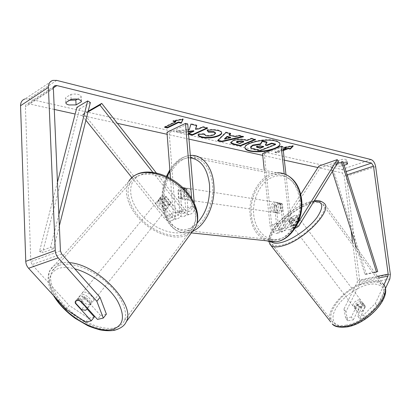 <?xml version="1.0" encoding="UTF-8"?>
<svg xmlns="http://www.w3.org/2000/svg" width="411" height="411" viewBox="0 0 411 411"><rect width="100%" height="100%" fill="white"/><g stroke="black" fill="none" stroke-linecap="round" stroke-linejoin="round"><path stroke-width="0.31" stroke-dasharray="2.06 1.54" d="M183.655 188.449L184.272 196.165L181.138 198.955L178.944 198.174L178.307 190.088L180.208 187.755L181.492 187.267L182.525 187.359L181.492 187.267C179.961 187.55 178.795 188.757 177.984 190.879L179.54 210.761C179.592 213.833 178.441 215.559 176.072 215.945L173.961 215.446L172.296 214.116L160.321 199.058L158.8 200.881L159.088 198.95L160.357 197.876L164.873 198.549L176.699 213.494C178.502 215.672 180.506 216.746 182.71 216.7C186.281 216.135 188.012 213.525 187.914 208.87L186.301 188.88L183.738 187.627C182.212 187.909 181.04 189.106 180.229 191.223L181.796 211.054C181.878 215.672 180.141 218.267 176.576 218.837C174.372 218.888 172.373 217.83 170.575 215.672L158.8 200.881M160.321 199.058L160.614 197.131L161.883 196.052L166.393 196.72L178.42 211.932L180.085 213.278L182.201 213.782C184.57 213.401 185.721 211.665 185.659 208.567L184.082 188.88M131.839 177.583L164.189 217.943C165.977 220.08 167.971 221.123 170.175 221.067C173.735 220.491 175.476 217.912 175.405 213.335L169.193 132.753L166.979 132.26M88.185 111.196L83.798 113.724L165.669 216.109L167.57 217.712L169.681 218.2C172.039 217.809 173.201 216.094 173.154 213.047L170.514 178.487M152.779 172.286L183.327 211.136C185.135 213.34 187.144 214.424 189.353 214.393C192.918 213.828 194.65 211.203 194.542 206.507L194.259 203.08M156.272 172.908L185.042 209.564L186.712 210.925L188.834 211.444C191.202 211.069 192.348 209.317 192.281 206.199L191.634 198.349M187.709 123.922L169.193 132.753M88 111.946L82.005 115.399L85.904 120.264M83.798 113.724L82.005 115.399M177.984 190.879L180.229 191.223M184.051 188.526L186.301 188.88M166.393 196.72L164.873 198.549M90.137 304.536C86.315 305.918 78.136 298.771 80.022 295.668L81.291 294.651C85.067 293.192 93.343 300.395 91.463 303.482L90.137 304.536M75.151 302.604L78.655 298.319C79.22 301.119 81.327 303.462 84.969 305.347L81.522 309.653M80.022 295.668L75.352 301.381L76.616 300.374L80.674 300.986L80.998 301.34M169.152 205.223L165.407 204.986L163.66 207.159C160.413 205.592 158.677 203.414 158.456 200.625L160.223 198.462L160.562 197.198L161.883 196.052L165.654 196.268L163.886 198.441C167.185 200.034 168.926 202.227 169.111 205.032L170.848 202.849L170.529 204.036L169.152 205.223M166.542 208.505C162.756 210.262 155.769 203.758 157.906 200.45L159.227 199.304C162.977 197.486 170.041 204.01 167.919 207.319L166.542 208.505M160.223 198.462L165.407 204.986M170.848 202.849L165.654 196.268M87.183 307.962L90.523 303.765C89.999 300.95 87.882 298.586 84.178 296.67L80.674 300.986M84.178 296.67L90.523 303.765M84.969 305.347L78.655 298.319M163.66 207.159L158.456 200.625M163.886 198.441L169.111 205.032M165.083 210.34C161.292 212.091 154.284 205.577 156.416 202.269L157.737 201.128C161.487 199.309 168.577 205.849 166.455 209.153L165.083 210.34M92.023 302.162C88.201 303.554 80.058 296.423 81.948 293.315L83.217 292.293C86.998 290.824 95.244 298.006 93.354 301.104L92.023 302.162M59.194 265.372C69.891 261.37 89.994 268.126 105.365 281.314C120.788 294.461 128.612 311.41 124.369 320.611C122.642 324.33 119.503 326.74 114.946 327.844C103.089 330.639 83.757 322.974 69.387 310.141C54.987 297.348 47.162 280.631 52.11 271.255C53.564 268.542 55.922 266.585 59.194 265.372M137.752 176.052C148.386 171.146 166.696 176.247 179.879 188.166C193.108 200.044 198.852 216.438 193.925 226.178C191.927 230.114 188.7 232.852 184.256 234.393C172.697 238.339 154.978 232.272 142.591 220.466C130.174 208.706 124.564 192.415 130.344 182.561C132.029 179.71 134.5 177.537 137.752 176.052M273.228 149.352L275.473 148.469M279.942 143.855L279.932 143.614C279.752 142.263 278.196 141.214 275.278 140.464C265.187 137.644 243.605 142.679 244.925 147.41L244.971 147.667M65.883 102.57L65.616 97.952C65.734 98.871 66.793 99.58 68.786 100.079L69.659 100.253M344.115 165.304L341.664 166.142L337.035 166.26L336.044 165.628L336.511 164.955L336.07 161.4L341.484 159.504C344.721 159.016 346.596 159.191 347.12 160.033L346.622 160.737L341.217 162.612L336.594 162.725L335.602 162.083L336.07 161.4M363.488 303.729L365.466 306.488L359.651 318.818L357.632 316.038L363.488 303.729L363.262 303.395L360.992 302.948L357.226 304.844L351.318 317.081L353.332 319.835L347.619 320.76L345.954 311.713L359.106 285.018L359.661 280.585L346.345 176.288C345.656 172.625 344.13 170.354 341.762 169.466L28.719 98.876L24.912 98.969L52.788 80.397M353.332 319.835L359.204 307.582L362.959 305.692L365.466 306.488M188.212 130.004L176.232 131.366L181.965 132.666L188.366 131.895M188.521 133.719L187.894 134.007L188.557 134.156M336.511 164.955L343.349 162.874M351.143 230.756L344.166 175.821L342.193 172.892L317.909 167.539M284.366 160.141L262.732 155.373M188.968 139.113L167.133 134.305M117.387 123.336L75.162 114.032M54.283 109.429L28.893 103.834L27.306 103.87C26.052 104.307 25.42 105.278 25.415 106.773L30.815 261.622L32.022 264.581L69.233 305.501L66.063 309.283M283.307 150.554L277.024 152.99L274.98 152.522L283.174 149.337M77.34 99.138L81.095 96.857L81.147 96.503C79.868 94.289 76.446 93.585 70.882 94.396L65.652 97.654M75.203 302.66L75.367 301.355L78.578 297.513L78.516 299.388L87.122 308.949M94.33 316.958L88.719 318.278L69.233 305.501M85.637 322.121L88.719 318.278M106.392 314.132L100.561 315.499L97.474 319.409M100.561 315.499L84.661 297.728C81.594 296.131 79.564 296.059 78.578 297.513M351.318 317.081L345.61 318.022L347.619 320.76M375.335 303.498L377.324 306.308L365.523 317.867L363.504 315.067L375.335 303.498L383.864 284.998M377.324 306.308L385.343 288.763M345.954 311.713L343.981 309.015L357.221 282.362L357.457 280.461L352.617 242.362M363.504 315.067L357.632 316.038M343.981 309.015L345.61 318.022M365.523 317.867L359.651 318.818M357.226 304.844L359.204 307.582M341.942 163.08L341.484 159.504M346.92 163.049L346.622 160.737M341.664 166.142L341.217 162.612M78.516 299.388L75.511 302.999M84.661 297.728L81.46 301.597M71.124 99.354L70.882 94.396M81.316 101.049L81.095 96.857M275.514 144.081L260.507 150.072L253.741 148.535C251.784 148.078 250.746 147.559 250.628 146.989M260.507 150.072L260.559 150.56M266.919 142.021L265.218 144.58L265.547 144.657M265.218 144.58L265.27 145.073M174.315 121.004L172.995 120.685L183.044 118.764L183.09 119.329M183.044 118.764L182.741 119.396M175.733 121.337L164.575 126.799L165.371 126.978M164.575 126.799L164.616 127.348M172.995 120.685L173.036 121.245M283.256 150.072L276.973 152.507L277.024 152.99M276.973 152.507L274.928 152.039L274.98 152.522M286.148 147.672L274.928 152.039M292.555 146.203L293.13 145.602L284.093 147.184L285.301 147.472M284.093 147.184L284.15 147.672M293.13 145.602L293.182 146.095M229.061 134.68L235.169 136.133L235.22 136.652M235.169 136.133L238.976 135.229L239.027 135.748M238.976 135.229L243.415 136.293L243.466 136.812M243.415 136.293L242.331 136.539M218.097 140.351L217.635 140.249L217.681 140.762M217.635 140.249L225.875 132.085L225.927 132.614M225.875 132.085L230.617 133.221L230.663 133.75M230.617 133.221L230.181 133.632M224.601 138.635L230.597 137.217M236.459 141.887L239.736 143.033L239.783 143.537M239.736 143.033L243.677 141.379M230.771 142.401L232.878 140.269C236.751 138.826 240.748 138.574 244.874 139.519L246.949 140.007L247.001 140.516M246.949 140.007L251.296 138.188L251.347 138.697M251.296 138.188L255.457 139.185L255.508 139.694M255.457 139.185L254.697 139.499M196.54 125.576L196.71 125.083L190.884 123.685L189.137 129.352L176.191 130.826L176.232 131.366M189.137 129.352L189.178 129.891M190.884 123.685L190.93 124.235M196.71 125.083L196.756 125.627M206.759 128.021L207.514 127.677L202.798 126.542L198.873 128.366L195.43 128.741M198.873 128.366L198.919 128.905M202.798 126.542L202.844 127.086M207.514 127.677L207.565 128.217M193.838 130.698L187.848 133.472L188.649 133.657M187.848 133.472L187.894 134.007M176.191 130.826L181.924 132.126L188.325 131.361M181.924 132.126L181.965 132.666M207.437 130.251L207.103 129.758L211.696 129.342L217.912 129.963C220.301 130.575 221.55 131.397 221.647 132.424L221.642 132.686M198.153 134.721L198.205 134.448M198.159 133.919L204.036 133.637L204.082 134.166M204.036 133.637L205.916 135.255L209.286 135.445L213.283 134.597L215.539 133.02M207.103 129.758L207.149 130.292M262.932 146.609L263.687 146.306L261.062 145.694L257.137 145.91L256.341 146.542L256.515 146.784M263.687 146.306L263.739 146.799M297.163 215.698L290.618 226.148L288.707 227.334C286.41 227.006 284.946 225.156 284.309 221.786L282.398 204.097L279.793 202.936C278.257 203.157 277.096 204.195 276.305 206.05L278.175 223.615C278.802 226.959 280.261 228.793 282.557 229.112L284.479 227.925L291.06 217.532L294.893 215.359L296.983 215.436L298.545 217.625L292.031 228.084L289.139 229.877C285.702 229.384 283.508 226.605 282.557 221.555L280.651 203.82L278.047 202.659C276.511 202.88 275.344 203.918 274.558 205.783L276.423 223.384C277.358 228.403 279.547 231.152 282.989 231.64L285.886 229.852L292.437 219.438L296.269 217.275L298.545 217.625M338.459 161.482L320.066 167.909L279.459 231.696L276.552 233.479C273.11 233.006 270.926 230.283 270.001 225.305L264.278 170.252M300.734 194.362L278.057 229.79L276.13 230.972C273.829 230.658 272.375 228.845 271.758 225.526L264.278 153.94L262.542 153.555M297.631 223.605L295.339 225.413C293.048 225.079 291.579 223.214 290.937 219.813L285.953 174.557M295.262 227.956C292.051 227.088 290.027 224.293 289.185 219.572L284.171 173.848M282.876 146.65L264.278 153.94M318.828 166.101L320.066 167.909M276.305 206.05L274.558 205.783M282.398 204.097L280.651 203.82M291.06 217.532L292.437 219.438M280.338 206.389C280.374 209.929 279.079 212.061 276.454 212.775C274.399 212.78 273.151 211.46 272.714 208.814C272.683 205.259 273.993 203.132 276.644 202.433C278.668 202.453 279.901 203.769 280.338 206.389M277.384 212.508L275.283 212.199L273.767 208.973L274.522 205.032L276.624 205.361L279.793 202.936L281.951 203.645L282.727 210.838L279.614 213.237L277.384 212.508L276.624 205.361M282.727 210.838L280.631 210.524L281.396 206.548L279.855 203.311L281.951 203.645M178.944 198.174L181.641 198.564L180.193 194.963L181.004 190.504L178.307 190.088M189.137 192.276C189.117 196.258 187.801 198.683 185.181 199.541C183.142 199.582 181.924 198.123 181.534 195.163C181.554 191.166 182.885 188.752 185.525 187.909C187.534 187.884 188.741 189.343 189.137 192.276M183.619 188.022L186.317 188.449L187.796 192.065L186.969 196.571L184.272 196.165M279.855 203.311L280.631 210.524M275.283 212.199L274.522 205.032M181.641 198.564L181.004 190.504M186.317 188.449L186.969 196.571M191.367 192.62C191.346 196.592 190.031 199.006 187.411 199.864C185.366 199.905 184.149 198.446 183.758 195.492C183.779 191.511 185.109 189.101 187.75 188.264C189.764 188.243 190.966 189.692 191.367 192.62M278.576 206.111C278.612 209.667 277.317 211.799 274.692 212.523C272.632 212.523 271.383 211.203 270.947 208.552C270.921 204.986 272.231 202.854 274.882 202.155C276.906 202.171 278.139 203.491 278.576 206.111M251.316 214.825C249.025 195.78 261.925 174.839 276.988 174.505C289.252 174.906 296.809 183.198 299.645 199.381C302.167 218.159 289.817 238.663 275.802 240.122C263.518 242.136 252.631 230.35 251.316 214.825M164.256 202.864C162.294 181.698 175.292 158.086 190.247 157.31C201.143 156.123 211.146 167.858 212.472 184.647C214.727 205.69 202.053 228.932 188.11 230.735C175.872 233.15 165.32 220.132 164.256 202.864M359.846 301.561L362.045 301.915C362.713 304.453 360.894 306.585 356.599 308.307L354.446 307.947C353.763 305.419 355.566 303.287 359.846 301.561M362.892 310.911L359.723 312.422L357.493 311.98L359.8 307.161L362.934 305.661L365.179 306.072L362.892 310.911L360.555 307.818C362.856 305.887 363.622 304.274 362.856 302.984L365.179 306.072M294.101 219.921L290.896 221.704L288.861 221.657L290.592 223.933C290.079 222.896 291.024 221.39 293.433 219.402L291.718 217.131L294.893 215.359L296.917 215.349L298.669 217.666C299.223 218.683 298.278 220.198 295.838 222.217L294.101 219.921L296.948 215.379M297.461 218.77L299.496 218.775C299.794 220.907 297.795 223.029 293.5 225.136L291.507 225.12C291.199 222.993 293.187 220.882 297.461 218.77M291.718 217.131L288.861 221.657M359.8 307.161L357.483 304.099C355.202 306 354.431 307.603 355.161 308.908L357.493 311.98M362.856 302.984L360.555 307.818M355.161 308.908L357.483 304.099M290.592 223.933L293.433 219.402M298.669 217.666L295.838 222.217M298.889 220.661L300.924 220.676C301.232 222.819 299.234 224.935 294.939 227.031L292.945 227.011C292.627 224.879 294.61 222.762 298.889 220.661M358.556 299.845L360.75 300.194C361.408 302.727 359.589 304.854 355.294 306.585L353.141 306.236C352.468 303.708 354.277 301.582 358.556 299.845M346.329 325.101C340.436 326.113 336.121 325.363 333.378 322.861C322.841 314.009 346.278 286.488 366.987 282.429C373.614 280.96 378.469 281.689 381.562 284.607C392.089 293.007 367.3 322.09 346.329 325.101M284.073 244.576C278.355 246.246 274.358 246.153 272.087 244.298C263.281 237.856 288.954 210.555 309.077 204.21C315.545 202.027 320.071 202.012 322.645 204.159C331.636 210.119 304.376 239.145 284.073 244.576M377.73 271.517L366.237 273.947L331.893 165.505L342.964 161.662M337.169 163.578L331.893 165.505M374.668 272.519L365.014 274.553L356.501 247.674M332.35 171.418L330.588 165.864M366.237 273.947L365.014 274.553M58.855 214.583L50.553 247.319L39.482 251.47L57.448 182.258M90.374 102.503L79.58 108.858L76.898 107.338M50.553 247.319L53.625 248.609L42.523 252.724L79.58 108.858M53.625 248.609L59.343 225.865M39.482 251.47L42.523 252.724M170.575 215.672L164.189 217.943M181.796 211.054L175.405 213.335M172.055 213.828L165.669 216.109M179.54 210.761L173.154 213.047M192.281 206.199L185.659 208.567M194.542 206.507L187.914 208.87M183.327 211.136L176.699 213.494M184.796 209.271L178.174 211.639M69.346 262.66C64.835 262.197 60.962 262.552 57.725 263.728C54.319 264.997 51.858 267.047 50.342 269.868C45.123 279.727 53.348 297.287 68.452 310.716C83.525 324.192 103.813 332.263 116.298 329.36C121.122 328.204 124.441 325.661 126.259 321.726M55.552 297.78C46.941 283.343 47.753 273.623 57.982 268.614C62.467 267.052 68.077 267.124 74.812 268.84M192.199 231.789L185.392 235.816C173.221 239.932 154.628 233.535 141.631 221.144C128.602 208.788 122.709 191.675 128.807 181.313L134.099 175.846M139.997 175.132C127.343 180.799 127.857 198.641 139.761 213.062C151.5 227.56 172.106 236.212 185.012 231.722C198.076 227.463 199.972 209.975 187.627 194.141C175.471 178.23 152.46 169.229 139.997 175.132M346.103 171.582L342.193 172.892M53.415 87.836L28.893 103.834M56.667 80.386L28.719 98.876M371.03 159.555L341.762 169.466M61.691 254.008L32.022 264.581M60.432 250.885L30.815 261.622M53.379 88.565L25.415 106.773M347.136 174.839L344.166 175.821M377.462 276.341L357.457 280.461M378.67 277.99L357.221 282.362M389.869 278.858L359.106 285.018M390.347 274.291L359.661 280.585M375.644 166.65L346.345 176.288M253.741 148.535L253.787 149.029M237.769 142.581L237.815 143.085M232.878 140.269L232.929 140.783M244.874 139.519L244.925 140.028M232.837 140.29L232.888 140.798M217.912 129.963L217.958 130.493M205.916 135.255L205.962 135.779M213.766 134.397L213.812 134.926M213.807 134.376L213.859 134.906M257.096 145.931L257.142 146.424M257.137 145.91L257.188 146.408M261.062 145.694L261.113 146.188M285.886 229.852L279.459 231.696M276.423 223.384L270.001 225.305M278.175 223.615L271.758 225.526M284.479 227.925L278.057 229.79M290.937 219.813L284.309 221.786M289.185 219.572L282.557 221.555M298.658 226.184L292.031 228.084M297.245 224.226L290.618 226.148M192.887 231.095L188.228 232.585C175.333 235.164 164.23 221.447 163.121 203.291C161.066 181.056 174.726 156.237 190.473 155.445L277.189 172.841C261.334 173.165 247.771 195.179 250.165 215.189C251.763 228.12 257.214 236.654 266.523 240.789M300.672 199.91C302.737 217.023 292.591 235.57 279.834 238.889C267.104 242.459 255.221 230.951 253.731 214.861C252.061 198.821 260.872 181.282 273.243 176.884C285.573 172.235 298.797 182.741 300.672 199.91M167.03 176.673C163.552 184.822 162.104 193.37 162.679 202.315C163.737 225.439 182.654 238.205 197.157 223.06M190.519 157.922C182.607 157.619 175.749 162.006 169.943 171.084M270.854 245.357C261.601 238.57 288.537 209.934 309.678 203.245C316.491 200.938 321.258 200.917 323.971 203.183L382.841 283.693C379.579 280.615 374.462 279.855 367.48 281.407C347.331 285.46 323.75 311.024 330.737 321.988M367.963 284.7C380.437 281.751 387.763 288.501 382.554 299.907C377.539 311.276 360.801 323.986 347.983 326.2C335.083 328.584 329.607 320.482 335.227 309.658C340.668 298.859 355.556 287.495 367.963 284.7M313.947 201.333L307.361 202.885C287.71 209.127 262.614 235.868 271.419 241.909M160.614 197.131L159.088 198.95M176.576 218.837L170.175 221.067M176.072 215.945L169.681 218.2M189.353 214.393L182.71 216.7M188.834 211.444L182.201 213.782M185.525 187.909L183.738 187.627M128.807 181.313L50.342 269.868C47.008 274.219 46.998 285.07 53.451 295.478M136.704 174.351L137.587 173.951M160.562 197.198L157.906 200.45M170.529 204.036L167.919 207.319M91.463 303.482L87.564 308.384M156.416 202.269L81.948 293.315M193.925 226.178L124.369 320.611M130.344 182.561L52.11 271.255M166.455 209.153L93.354 301.104M279.932 143.614L279.989 144.112M65.847 102.863L65.616 97.952M336.044 165.628L335.602 162.083M363.262 303.395L365.235 306.154M54.026 86.387L27.306 103.87M347.578 163.593L347.12 160.033M81.399 101.409L81.147 96.503M244.925 147.41L244.977 147.909M230.751 142.653L230.699 142.144M221.699 132.953L221.647 132.424M198.148 134.983L198.102 134.454M256.341 146.542L256.392 147.035M296.983 215.436L298.365 217.357M282.989 231.64L276.552 233.479M282.557 229.112L276.13 230.972M295.129 228.167L289.139 229.877M295.339 225.413L288.707 227.334M276.644 202.433L278.047 202.659M191.372 232.914L188.228 232.585C174.146 234.815 163.157 220.681 162.057 202.818C161.456 193.648 162.91 184.837 166.419 176.386M276.454 212.775L279.614 213.237M181.138 198.955L185.181 199.541M190.319 155.456C182.135 156.339 175.312 161.107 169.846 169.774M277.189 172.841L285.547 174.382M187.411 199.864L274.692 212.523M190.247 157.31L276.988 174.505M188.11 230.735L275.802 240.122M187.75 188.264L274.882 202.155M314.23 200.871L308.158 202.361C289.95 208.49 266.575 230.103 268.809 241.488M362.045 301.915L365.138 306.031M296.917 215.349L299.496 218.775M288.912 221.704L291.507 225.12M354.446 307.947L357.56 312.047M300.924 220.676L360.75 300.194M272.087 244.298L333.378 322.861M322.645 204.159L381.562 284.607M292.945 227.011L353.141 306.236"/><path stroke-width="0.62" d="M152.779 172.286L99.93 105.077L101.733 103.387L156.272 172.908M170.514 178.487L166.979 132.26L185.484 123.387L191.634 198.349M184.082 188.88L182.525 187.359L183.619 188.022L183.655 188.449M194.259 203.08L187.709 123.922L185.484 123.387M99.93 105.077L88 111.946M85.904 120.264L131.839 177.583M101.733 103.387L88.185 111.196M80.998 301.34L87.075 308.101L86.88 309.252L85.555 310.29L81.522 309.653L75.151 302.604L75.352 301.381M275.473 148.469C278.55 147.056 280.055 145.602 279.989 144.112C279.804 142.761 278.252 141.713 275.329 140.968C265.244 138.153 243.656 143.187 244.977 147.909C245.187 149.352 246.877 150.436 250.037 151.161C257.394 152.44 265.121 151.839 273.228 149.352M244.971 147.667C245.357 148.993 247.032 149.994 249.986 150.673C259.947 153.19 280.328 148.643 279.942 143.855M65.883 102.57L65.847 102.863C65.966 103.772 67.024 104.466 69.017 104.954L76.076 104.918L81.352 101.764L81.399 101.409C80.119 99.231 76.698 98.548 71.124 99.354L65.883 102.57M188.557 134.156L192.6 135.075L207.565 128.217L202.844 127.086L198.919 128.905L195.477 129.285L196.756 125.627L190.93 124.235L189.178 129.891L188.212 130.004M188.366 131.895L193.884 131.232L188.521 133.719M229.112 135.204L235.22 136.652L239.027 135.748L243.466 136.812L221.868 141.708L217.681 140.762L225.927 132.614L230.663 133.75L229.112 135.204L229.061 134.68L230.181 133.632M343.349 162.874C345.882 162.679 347.29 162.915 347.578 163.593L347.079 164.287L344.115 165.304M317.909 167.539L284.366 160.141M262.732 155.373L188.968 139.113M167.133 134.305L117.387 123.336M75.162 114.032L54.283 109.429M383.864 284.998L387.974 276.1L388.179 274.137L373.491 166.131L371.508 163.085L56.898 85.565L55.279 85.565C54.005 86.002 53.373 86.998 53.379 88.565L60.432 250.885L61.691 254.008L100.037 297.364L106.392 314.132L103.305 318.068L97.474 319.409L81.46 301.597C78.383 299.989 76.354 299.907 75.367 301.355M173.036 121.245L183.09 119.329L181.21 123.192L178.502 122.545L167.334 127.97L164.616 127.348L175.78 121.897L173.036 121.245M283.256 150.072L288.193 148.16L288.245 148.648L290.274 149.131L293.182 146.095L284.15 147.672L286.205 148.16L283.174 149.337M288.245 148.648L283.307 150.554M232.888 140.798L232.929 140.783C236.798 139.339 240.8 139.088 244.925 140.028L247.001 140.516L251.347 138.697L255.508 139.694L240.502 145.92L234.049 144.456C231.938 143.968 230.833 143.367 230.751 142.653L232.888 140.798M207.149 130.292L213.288 129.881L217.958 130.493C220.353 131.104 221.596 131.926 221.699 132.953C221.786 133.955 220.733 134.962 218.534 135.964L218.493 135.984C213.366 137.983 207.93 138.471 202.186 137.444C199.463 136.776 198.112 135.959 198.148 134.983L198.205 134.448L204.082 134.166L205.962 135.779L208.146 136.01L211.126 135.733L213.859 134.906L215.621 133.282L213.967 132.188L208.392 132.137L207.149 130.292M385.343 288.763L389.869 278.858L390.347 274.291L375.644 166.65C374.914 162.869 373.373 160.506 371.03 159.555L56.667 80.386L52.788 80.397C49.859 81.419 48.4 83.741 48.411 87.363L55.259 250.52C55.418 253.294 56.405 255.734 58.223 257.841L96.852 301.304L100.037 297.364M69.659 100.253L75.835 100.053L77.34 99.138M87.122 308.949L94.33 316.958L91.242 320.837L75.321 303.226L75.203 302.66M103.305 318.068L96.852 301.304M24.912 98.969C22.03 100.007 20.576 102.257 20.55 105.719L25.754 261.334C25.888 263.975 26.828 266.287 28.59 268.27L66.063 309.283L85.637 322.121L91.242 320.837M352.617 242.362L351.143 230.756M347.079 164.287L346.92 163.049M81.352 101.764L81.316 101.049M76.076 104.918L75.835 100.053M252.822 145.592L260.487 144.395L262.3 141.405L266.97 142.519L265.27 145.073L267.011 145.484L271.62 143.634L275.565 144.58L260.559 150.56L253.787 149.029C251.727 148.546 250.684 147.996 250.659 147.39L252.822 145.592L252.816 145.078L260.435 143.896L262.249 140.901L262.3 141.405M250.628 146.989L250.659 147.302M250.607 146.804L252.775 145.093M265.547 144.657L266.96 144.991L271.568 143.136L275.514 144.081L275.565 144.58M271.568 143.136L271.62 143.634M266.96 144.991L267.011 145.484M262.249 140.901L266.919 142.021L266.97 142.519M260.435 143.896L260.487 144.395M182.741 119.396L181.21 123.192M181.164 122.637L178.461 121.99L178.502 122.545M178.461 121.99L167.292 127.42L167.334 127.97M165.371 126.978L167.292 127.42M174.315 121.004L175.733 121.337L175.78 121.897M285.301 147.472L286.148 147.672L286.205 148.16M288.193 148.16L290.223 148.643L292.555 146.203M290.223 148.643L290.274 149.131M230.643 137.731L227.129 136.909L224.647 139.154L230.643 137.731L230.597 137.217L227.083 136.39L227.129 136.909M227.083 136.39L224.601 138.635L224.647 139.154M242.331 136.539L221.822 141.199L221.868 141.708M221.822 141.199L218.097 140.351M237.337 141.703L236.51 142.396L239.783 143.537L243.728 141.887L241.74 141.425L237.337 141.703L237.286 141.194L236.459 141.887L236.51 142.396M237.286 141.194L241.689 140.916L243.677 141.379L243.728 141.887M254.697 139.499L240.456 145.422L240.502 145.92M240.456 145.422L234.003 143.953L230.771 142.401M195.477 129.285L196.54 125.576M188.649 133.657L192.554 134.541L206.759 128.021M192.554 134.541L192.6 135.075M188.325 131.361L193.838 130.698L193.884 131.232M221.642 132.686C221.544 133.611 220.491 134.531 218.488 135.44L218.447 135.46C213.319 137.464 207.884 137.952 202.14 136.92C199.654 136.318 198.323 135.584 198.153 134.721M215.539 133.02L213.92 131.659L208.346 131.602L208.392 132.137M208.346 131.602L207.437 130.251M257.188 146.408L256.392 147.035L260.158 148.237L263.739 146.799L261.113 146.188L257.188 146.408M256.515 146.784L260.106 147.744L262.932 146.609M260.106 147.744L260.158 148.237M297.631 223.605L337.215 159.627L338.459 161.482L298.658 226.184L295.781 227.982L295.262 227.956M264.278 170.252L262.542 153.555L281.145 146.239L282.876 146.65L285.953 174.557M284.171 173.848L281.145 146.239M337.215 159.627L318.828 166.101L300.734 194.362M374.668 272.519L377.73 271.517L342.964 161.662L337.169 163.578M356.501 247.674L332.35 171.418M376.522 272.128L341.669 162.016M57.448 182.258L76.898 107.338L87.671 100.942L58.855 214.583M59.343 225.865L90.374 102.503L87.671 100.942M74.812 268.84C90.584 272.899 109.156 286.94 117.51 301.022C125.468 316.29 123.768 325.748 112.393 329.401C96.832 333.562 67.466 317.076 55.552 297.78M128.807 181.313C130.575 178.343 133.149 176.078 136.529 174.521C147.683 169.342 166.928 174.67 180.799 187.195C194.727 199.674 200.763 216.91 195.61 227.139L192.199 231.789M137.587 173.951C149.445 168.864 168.053 174.254 181.575 186.481C194.978 198.667 201.385 215.667 195.61 227.139L126.259 321.726C136.205 305.06 98.07 264.443 69.346 262.66M371.508 163.085L346.103 171.582M56.898 85.565L53.415 87.836M58.223 257.841L28.59 268.27M373.491 166.131L347.136 174.839M388.179 274.137L377.462 276.341M387.974 276.1L378.67 277.99M48.411 87.363L20.55 105.719M55.259 250.52L25.754 261.334M252.816 145.078L252.868 145.576M241.689 140.916L241.74 141.425M237.327 141.173L237.378 141.682M234.003 143.953L234.049 144.456M218.488 135.44L218.534 135.964M218.447 135.46L218.493 135.984M202.14 136.92L202.186 137.444M213.92 131.659L213.967 132.188M257.497 147.148L257.548 147.641M266.523 240.789L271.142 241.884L275.945 241.776C290.644 240.214 303.601 218.683 300.95 198.965C299.326 183.249 288.676 172.029 277.189 172.841M190.319 155.456L190.473 155.445C201.888 154.233 212.379 166.532 213.782 184.154C215.796 203.645 205.752 225.665 192.887 231.095M197.157 223.06C206.183 213.17 210.298 200.337 209.502 184.544C207.375 168.531 201.046 159.653 190.519 157.922M169.943 171.084L167.03 176.673M345.779 326.242C367.819 323.108 393.902 292.509 382.841 283.693C394.411 294.605 368.77 323.704 346.905 326.945C339.152 327.711 334.256 326.694 332.216 323.883C335.088 326.504 339.609 327.29 345.779 326.242M314.23 200.871C318.129 200.188 321.376 200.958 323.971 203.183C333.424 209.435 304.736 239.978 283.4 245.66C277.415 247.396 273.233 247.299 270.854 245.357L330.737 321.988M271.419 241.909C273.644 243.62 277.492 243.666 282.958 242.048C294.071 238.704 309.555 227.535 317.02 217.419C324.207 206.517 323.18 201.154 313.947 201.333M53.451 295.478C58.701 304.109 66.022 311.769 75.408 318.458L87.456 325.476C89.701 326.622 93.842 328.076 99.863 329.838C105.021 330.814 109.788 330.989 114.171 330.357C120.557 328.605 124.584 325.728 126.259 321.726M134.099 175.846L136.704 174.351M87.564 308.384L86.88 309.252M55.279 85.565L54.026 86.387M250.612 146.897L250.659 147.39M204.072 134.459L204.046 134.166M215.621 133.282L215.57 132.753M295.781 227.982L295.129 228.167M191.372 232.914L275.945 241.776C291.45 240.194 304.212 218.724 301.602 199.304C299.85 186.882 294.502 178.574 285.547 174.382M169.846 169.774L166.419 176.386M268.809 241.488L270.854 245.357"/></g></svg>
